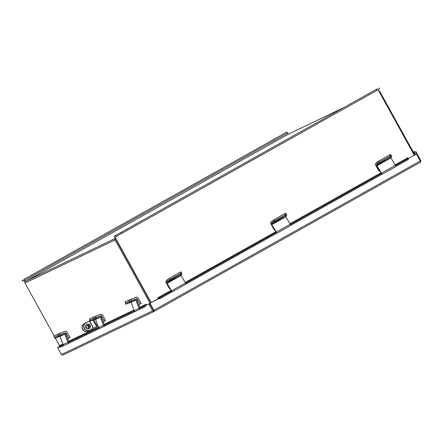 <?xml version="1.0" encoding="UTF-8"?>
<svg xmlns="http://www.w3.org/2000/svg" width="443" height="443" viewBox="0 0 443 443"><rect width="100%" height="100%" fill="white"/><g stroke="black" fill="none" stroke-linecap="round" stroke-linejoin="round"><path stroke-width="0.66" d="M377.58 88.655L114.482 236.08L377.58 88.655A1.168 0.365 60.7 0 1 377.58 88.655A1.168 0.365 60.7 0 1 377.574 88.661L114.477 236.086A1.168 0.365 -119.3 0 0 114.477 236.086A1.168 0.365 -119.3 0 0 114.72 237.26L150.875 302.757L115.983 239.209M150.05 303.217L115.097 239.901A1.168 1.107 64.4 0 1 115.363 238.428M343.702 107.638L288.194 134.207L25.384 281.471A1.168 1.107 -115.6 0 0 24.98 283.033L54.129 335.833M55.325 337.998L59.583 345.712M378.782 90.942A1.168 1.107 64.4 0 1 379.839 91.557L414.792 154.867M407.82 142.236L414.454 153.799A0.831 0.792 64.4 0 0 415.506 154.164A0.831 0.792 64.4 0 0 415.861 153.073A0.831 0.792 64.4 0 0 414.515 152.885L414.067 153.095M414.515 152.885L413.635 152.314M416.636 154.413A1.816 1.728 64.4 0 0 413.768 152.254M154.17 311.39L153.871 310.244L61.416 354.572L62.972 355.042L154.17 311.39L152.658 310.897L148.804 303.915L145.969 305.271L149.623 303.449L154.17 311.39L420.435 162.193L420.85 160.621L420.246 160.959M170.987 290.47L157.874 297.818A1.113 0.349 -119.3 0 1 158.112 297.868L158.145 297.89A1.335 0.653 -18.5 0 0 159.895 297.696L160.172 298.521A1.335 0.653 161.5 0 1 158.422 298.709L149.728 303.394L153.588 310.382M58.166 347.246L59.091 346.703M58.155 347.229L59.085 346.731M59.08 346.858L57.562 347.583L59.074 346.791M61.416 354.572L57.562 347.583M145.786 305.587L145.969 305.271M148.804 303.915L149.623 303.449M158.284 298.621L149.728 303.394M408.296 158.533L416.398 153.992L420.257 160.975L153.871 310.244L150.011 303.261M416.398 153.992L408.285 158.516M420.257 160.975L420.424 162.193L154.181 311.385M420.85 160.621L417.395 154.358L416.791 154.696M416.769 154.657L417.395 154.358M157.874 297.818A1.113 0.349 -119.3 0 0 158.007 298.754M395.145 164.862L407.715 157.819A1.113 0.349 60.7 0 1 407.953 157.874L407.986 157.891A1.335 0.653 -18.5 0 1 408.147 158.09L408.418 158.91A1.335 0.653 161.5 0 1 407.809 159.757L407.532 158.937A1.335 0.653 -18.5 0 0 408.147 158.09M159.895 297.696L171.712 291.073M185.667 283.254L276.51 232.353M290.464 224.535L381.644 173.446M395.599 165.627L407.532 158.937M160.172 298.521L171.945 291.926M185.899 284.107L276.737 233.201M290.691 225.382L381.872 174.293M395.826 166.474L407.809 159.757M63.227 344.936L59.179 346.875L59.467 345.878A1.113 1.058 -115.6 0 1 59.916 345.462L62.856 344.056M146.068 305.448L144.828 306.8L143.997 306.274L145.044 304.922A1.113 1.058 64.4 0 1 145.487 304.502L139.589 307.326M146.777 304.817A1.113 1.058 64.4 0 0 145.487 304.502M68.006 342.649L98.839 327.892M103.618 325.605L134.334 310.903M139.113 308.616L143.997 306.274M59.179 346.875L60.01 347.395L64.185 345.396M68.964 343.109L99.797 328.352M104.576 326.065L135.292 311.363M140.071 309.076L144.828 306.8M103.158 321.79L105.622 320.516L102.593 315.028A1.506 1.429 64.4 0 0 100.821 314.314L95.317 316.296L95.799 317.592L100.378 316.053M104.476 321.158L101.303 315.615M89.984 320.2L89.503 318.91L95.317 316.296M100.273 317.033L95.489 319.32L98.689 327.615L103.468 325.328L100.417 317.105L96.142 318.517L95.799 317.592L93.838 318.356L99.93 316.108A1.107 1.047 64.4 0 1 101.297 316.789L104.349 325.012M89.58 318.866L90.062 320.162L93.838 318.356L93.357 317.055M67.546 338.834L70.011 337.56L66.982 332.073A1.506 1.429 64.4 0 0 65.21 331.358L59.705 333.341L60.187 334.637L64.767 333.097M68.864 338.203L65.691 332.66M53.968 335.91L54.45 337.206L60.187 334.637L54.389 337.234L54.661 338.203L53.891 335.955L59.705 333.341M60.026 336.436L63.078 344.66L67.857 342.373L64.805 334.149L59.877 336.364L64.805 334.149M68.737 342.057L65.686 333.834A1.107 1.047 64.4 0 0 64.318 333.153L60.187 334.637L60.53 335.561L64.661 334.077M59.877 336.364L54.661 338.203M60.774 335.788L56.183 337.621L60.763 335.755M60.53 335.561L58.57 336.32L57.745 334.1M54.733 338.159L58.57 336.32M67.857 342.373A1.107 1.047 64.4 0 0 69.573 342.843L69.629 342.788M69.324 343.015L64.545 345.302A1.107 1.047 -115.6 0 1 63.078 344.66M95.489 319.32L90.272 321.158L94.182 319.276L93.838 318.356L90.001 320.189L90.344 321.114M90.272 321.158L90.001 320.189M96.386 318.744L91.795 320.577L96.375 318.711M96.142 318.517L94.182 319.276M103.468 325.328A1.107 1.047 64.4 0 0 105.185 325.799L105.24 325.743M104.936 325.97L100.157 328.257A1.107 1.047 -115.6 0 1 98.689 327.615M138.653 304.801L141.234 303.472L138.205 297.978A1.506 1.429 64.4 0 0 136.433 297.27L130.929 299.252L131.41 300.548L135.874 299.064M140.088 304.114L136.915 298.565M125.192 301.821L125.596 303.162L125.114 301.866L130.929 299.252M131.41 300.548L129.45 301.306L128.968 300.011M125.674 303.117L129.45 301.306M376.317 165.056L379.263 170.727L379.524 170.583M377.436 163.401L376.744 162.282L375.481 163.949A1.506 0.471 -119.3 0 0 375.841 165.422L378.87 170.915L379.263 170.727M376.744 162.282L390.571 154.452L391.291 155.62L390.217 156.041L391.291 155.62L391.806 156.451L390.732 156.877L389.491 154.878M378.46 161.058L379.186 162.227L390.217 156.041L379.02 162.315L379.535 163.151L390.732 156.877M272.606 222.059L271.947 221.002L270.69 222.674A1.506 0.471 -119.3 0 0 271.044 224.147L274.079 229.635L274.389 229.485M271.947 221.002L284.699 213.598L285.774 213.172L286.499 214.34L286.267 214.7M286.499 214.34L285.419 214.766L284.699 213.598M273.669 219.778L274.389 220.946L285.419 214.766M167.808 280.779L167.155 279.721L165.892 281.394A1.506 0.471 -119.3 0 0 166.252 282.867L169.281 288.354L169.591 288.21M167.155 279.721L179.902 272.318L180.982 271.891L181.702 273.06L181.469 273.425M181.702 273.06L180.628 273.486L179.902 272.318M168.872 278.497L169.597 279.666L180.628 273.486M131.134 302.403L134.185 310.626L138.964 308.339L135.912 300.116L130.984 302.331L135.912 300.116M139.844 308.023L136.793 299.8A1.107 1.047 64.4 0 0 135.425 299.119L131.294 300.603L131.637 301.528L135.768 300.038M130.984 302.331L125.768 304.169L129.677 302.287L129.334 301.362L131.294 300.603M125.768 304.169L125.424 303.245L129.334 301.362M131.887 301.755L127.291 303.582L131.87 301.722M131.637 301.528L129.677 302.287M138.964 308.339A1.107 1.047 64.4 0 0 140.68 308.81L140.736 308.754M140.431 308.981L135.652 311.268A1.107 1.047 -115.6 0 1 134.185 310.626M376.871 165.627L381.484 173.158L395.438 165.339L390.826 157.808L376.871 165.627L377.813 164.375L377.303 163.539L376.356 164.796A1.107 0.349 -119.3 0 0 376.705 166.025L381.285 173.423M391.806 156.451L390.826 157.808M377.303 163.539L379.02 162.315M383.367 161.767L385.227 160.36L384.092 160.809L378.256 164.442L383.367 161.767L383.112 161.357M379.535 163.151L377.813 164.375M395.438 165.339A1.107 0.349 60.7 0 1 395.754 166.601A1.107 0.349 60.7 0 1 395.66 166.618M381.705 174.437A1.107 0.349 -119.3 0 0 381.8 174.42A1.107 0.349 -119.3 0 0 381.484 173.158M271.736 224.535L276.349 232.071L290.303 224.252L285.691 216.716L271.736 224.535L272.683 223.283L272.168 222.452L271.221 223.704A1.107 0.349 -119.3 0 0 271.57 224.939L276.15 232.337M272.168 222.452L285.082 214.955L286.156 214.528L286.671 215.359L285.691 216.716M278.232 220.68L280.098 219.274L278.957 219.722L273.121 223.355L278.232 220.68L277.982 220.271M286.671 215.359L285.597 215.785L285.082 214.955M273.885 221.229L274.4 222.059L285.597 215.785M274.4 222.059L272.683 223.283M290.303 224.252A1.107 0.349 60.7 0 1 290.619 225.515A1.107 0.349 60.7 0 1 290.53 225.526M276.576 233.345A1.107 0.349 -119.3 0 0 276.665 233.334A1.107 0.349 -119.3 0 0 276.349 232.071M166.939 283.26L171.557 290.791L185.512 282.972L180.894 275.435L166.939 283.26L167.886 282.003L167.371 281.172L166.424 282.424A1.107 0.349 -119.3 0 0 166.778 283.658L171.352 291.057M167.371 281.172L180.29 273.674L181.364 273.253L181.879 274.084L180.894 275.435M173.44 279.4L175.301 277.994L174.16 278.442L168.329 282.075L173.44 279.4L173.185 278.99M181.879 274.084L180.805 274.505L180.29 273.674M169.093 279.948L169.608 280.779L180.805 274.505M169.608 280.779L167.886 282.003M185.512 282.972A1.107 0.349 60.7 0 1 185.822 284.234A1.107 0.349 60.7 0 1 185.733 284.245M171.779 292.064A1.107 0.349 -119.3 0 0 171.867 292.053A1.107 0.349 -119.3 0 0 171.557 290.791M275.729 138.249L273.32 139.539L275.729 138.249M33.319 274.084L30.91 275.374L33.319 274.084M25.251 281.565L24.603 280.391A1.168 0.365 -119.3 0 0 23.706 279.527L286.804 132.108A1.168 0.365 60.7 0 1 287.701 132.972L288.343 134.135M25.024 281.803L24.188 280.402L22.632 281.128L22.15 280.258M125.557 229.934L127.966 228.649L125.557 229.934M367.972 94.099L370.381 92.814L367.972 94.099M414.244 155.177L378.106 89.719M121.36 232.453L121.842 233.323L115.003 237.127L151.146 302.602M121.842 233.323L376.666 90.533L376.185 89.663M379.136 87.93L379.618 88.799L376.666 90.533M86.02 325.04A2.497 2.37 -115.6 0 1 88.024 328.95M86.097 324.929A2.497 2.37 -115.6 0 1 88.174 328.95M84.967 329.442A2.497 2.37 -115.6 0 1 83.849 327.399M86.169 322.46A4.197 1.318 60.7 0 1 86.191 322.443A4.197 1.318 60.7 0 1 86.213 322.432L84.275 323.7A4.197 3.981 64.4 0 0 82.83 329.315A4.197 3.981 64.4 0 0 88.329 331.043L91.718 329.138M86.213 322.432L84.275 323.7M85.554 322.803A4.197 1.318 -119.3 0 0 85.527 322.814A4.197 1.318 -119.3 0 0 85.3 323.108M85.726 325.655A4.197 1.318 -119.3 0 0 86.391 327.045L87.376 328.833M88.534 330.927L88.866 331.536L92.028 330.018L91.585 329.215M92.244 328.839L92.803 329.719M88.113 331.154L87.886 331.264A4.197 3.981 -115.6 0 1 82.603 329.426A4.197 3.981 -115.6 0 1 84.048 323.805M90.056 325.334A2.486 2.359 64.4 0 0 86.928 324.248A2.486 2.359 64.4 0 0 85.942 327.643A2.486 2.359 64.4 0 0 89.071 328.728A2.486 2.359 64.4 0 0 90.056 325.334M88.954 328.778A2.486 2.359 64.4 0 0 86.817 324.304M89.73 330.24L89.508 330.351A4.131 3.921 -115.6 0 1 84.303 328.54L84.53 328.435A4.131 3.921 64.4 0 0 89.946 330.129L97.327 326.258L93.827 319.918M84.303 328.54L84.27 328.485A4.131 3.921 -115.6 0 1 85.698 322.953L90.056 320.577M85.698 322.953L90.04 320.533M96.663 326.629L93.102 320.178M85.925 322.842A4.131 3.921 64.4 0 0 84.497 328.374L84.27 328.485M24.98 283.033L115.097 239.901M25.384 281.471L115.352 238.412M158.112 297.868L171.076 290.602M185.301 282.634L275.867 231.883M290.093 223.914L381.002 172.975M395.228 165.001L407.953 157.874M158.422 298.709L158.145 297.89M59.467 345.878L62.917 344.228M68.543 341.536L98.529 327.183M104.155 324.486L134.024 310.194M139.65 307.497L145.044 304.922M145.011 304.978L145.836 305.498M100.561 316.092L101.441 315.671M64.949 333.136L65.83 332.715M95.638 319.392L100.417 317.105M136.056 299.103L137.053 298.626M125.496 303.2L125.84 304.125M376.904 165.76L390.859 157.941M379.169 163.622L379.396 163.993M271.775 224.667L285.729 216.849M274.034 222.536L274.261 222.907M166.978 283.393L180.932 275.574M169.243 281.255L169.47 281.626M287.701 132.972L24.603 280.391M286.804 132.108L23.706 279.527M22.388 280.164L22.864 281.034M115.003 237.127L118.73 235.034M116.287 236.318L115.806 235.449M87.919 324.149L89.912 327.765M93.501 328.141L89.48 320.854M93.307 328.246L89.287 320.959M288.255 134.179L343.729 107.621M414.36 151.772L413.552 152.159M380.919 172.836L290.01 223.776M275.784 231.75L185.218 282.496M133.963 310.017L104.094 324.315M98.468 327.006L92.061 330.074M88.899 331.585L68.482 341.359M59.102 346.88L59.927 347.406M395.754 166.601L381.8 174.42M290.619 225.515L276.665 233.334M185.822 284.234L171.867 292.053M85.527 322.814L86.191 322.443"/></g></svg>
